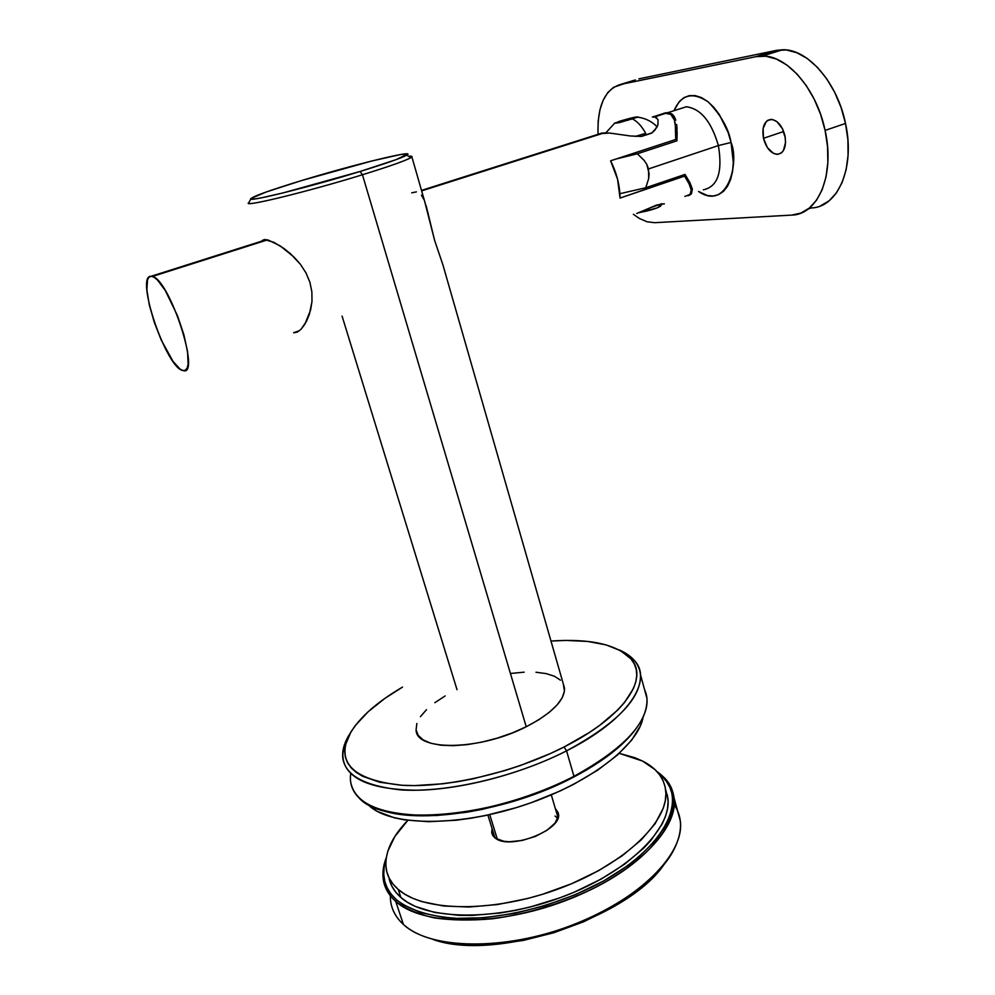 <?xml version="1.0" encoding="UTF-8"?>
<svg xmlns="http://www.w3.org/2000/svg" width="995" height="995" viewBox="0 0 995 995"><rect width="100%" height="100%" fill="white"/><g stroke="black" fill="none" stroke-linecap="round" stroke-linejoin="round"><path stroke-width="1.49" d="M563.307 683.926L564.439 691.164L562.15 697.881L556.976 705.094L549.053 712.507L538.681 719.833L526.231 726.748L362.454 174.759L360.078 171.476C311.472 186.475 250.728 201.649 250.777 199C251.598 196.823 268.526 190.692 301.535 180.58L371.968 160.954L400.774 154.499L407.751 154.038L395.935 159.697L360.078 171.476L283.177 192.881L261.747 197.769L255.068 198.925L250.839 198.54L266.374 191.935L301.535 180.58C353.71 164.61 417.999 148.877 406.719 155.158C401.495 158.056 385.948 163.491 360.078 171.476L362.454 174.759C389.418 166.401 405.574 160.692 410.923 157.633C412.913 156.402 412.154 155.954 408.659 156.302L411.88 156.899C409.02 159.449 392.552 165.406 362.454 174.759L526.231 726.748C551.989 713.266 564.75 700.393 564.513 688.13L442.837 264.62L434.641 240.454L424.591 201.114M294.047 332.79L297.505 331.994L301.211 329.084L306.522 321.223L309.433 314.121L311.995 301.373L311.87 291.883L309.88 282.194L305.975 272.891L300.478 264.384L290.528 253.762L283.563 248.19L273.836 242.307L264.471 239.546L262.158 240.529L264.471 239.546L268.463 240.143L280.167 245.889L293.973 257.008L300.478 264.384L305.975 272.891L309.88 282.194L311.87 291.883L311.995 301.373L310.589 310.092L304.831 324.271L301.211 329.084L297.505 331.994L293.612 332.728L299.47 330.688M416.407 191.873L411.706 192.806M644.611 689.833C648.466 697.98 647.795 707.433 642.571 718.179C632.484 737.867 609.612 757.245 573.953 776.299L573.63 777.107C603.642 761.212 624.673 744.733 636.738 727.668M350.626 781.759C354.519 803.301 379.58 814.519 425.798 815.39C470.685 814.917 529.365 799.47 573.953 776.299L566.565 750.852L564.053 746.996C514.042 772.506 446.792 788.189 401.582 785.242C355.625 780.229 337.653 764.57 347.653 738.265C355.961 720.691 374.244 703.639 402.515 687.11L384.928 698.366L368.187 711.711L355.489 725.305L350.862 732.046L345.389 745.118L344.668 751.324L345.364 757.207L347.491 762.717L351.073 767.767L356.123 772.307L362.603 776.274L379.742 782.244L401.968 785.266L414.728 785.602L442.862 783.786L457.924 781.66L473.384 778.737L504.788 770.615L520.335 765.541L550.148 753.65L564.053 746.996L589.028 732.706L599.836 725.255L617.572 710.169L624.35 702.731L633.504 688.403L635.867 681.687L636.763 675.331L636.228 669.399L634.3 663.939L631.029 659.001L620.768 650.767L606.042 644.872L587.56 641.427L566.068 640.419L550.981 641.041C589.923 638.404 616.514 644.287 630.768 658.69C649.486 678.466 624.325 716.698 564.053 746.996L566.565 750.852C628.119 719.82 653.566 680.655 634.337 660.431L618.902 649.772C632.049 655.469 639.238 663.752 640.469 674.61C641.377 698.254 616.738 723.663 566.565 750.852L573.953 776.299C623.753 748.787 648.093 722.843 646.961 698.453L640.469 674.61M457.028 689.709L342.081 316.111M426.196 205.903L434.641 240.454L442.837 264.62M350.75 773.575C349.332 782.841 352.093 790.95 359.033 797.878C384.107 827.43 496.443 818.014 573.953 776.299L573.63 777.107C509.962 811.049 418.46 825.352 378.685 809.159L398.373 814.034L410.226 815.365L436.954 815.502L466.742 812.243L482.351 809.345L514.005 801.211L544.949 790.266L573.63 777.107L586.689 769.894L609.537 754.707L627.26 739.086L634.002 731.35M566.565 750.852C521.654 773.774 462.687 789.333 417.713 790.229C371.421 789.806 346.447 779.16 342.79 758.289C341.944 750.591 344.332 742.369 349.954 733.613L345.675 741.573C335.377 768.526 353.685 784.632 400.575 789.881C446.743 793.003 515.497 776.983 566.565 750.852M416.097 729.845C415.798 751.449 479.951 750.64 526.231 726.748L512.226 732.942L497.264 738.128L482.003 742.096L467.103 744.646L453.235 745.69L440.972 745.205L430.798 743.228L423.124 739.882L418.174 735.317L416.084 729.77L416.868 723.477M420.4 716.686L426.494 709.671M434.865 702.669L445.175 695.94M511.206 673.404L524.166 672.172M535.982 672.234L546.218 673.615L554.501 676.277L560.471 680.182M362.454 174.759C308.35 191.525 242.146 207.656 248.601 202.793L248.526 203.278C248.364 206.201 311.746 190.455 362.454 174.759M424.019 199.746L421.432 195.182M445.66 274.446L445.449 273.302M674.249 804.868C683.13 817.94 682.595 833.673 672.645 852.056C655.033 883.523 603.903 917.564 545.782 933.882C487.662 950.237 431.183 946.444 406.358 926.905L403.398 924.442L395.749 901.445L396.495 899.791C384.344 888.56 380.861 875.065 386.035 859.282L384.12 867.341L383.772 874.58L384.804 881.52L387.266 888.087L391.159 894.207L396.495 899.791L403.236 904.766L420.798 912.639L443.285 917.34L456.108 918.385L484.254 917.726L514.589 913.373L545.646 905.5L575.869 894.468L603.778 880.886L628.056 865.426L638.491 857.255L655.469 840.489L666.799 823.835L670.282 815.776L672.284 808.002L672.844 800.589L671.986 793.6L669.759 787.095L666.215 781.112L661.252 775.54C689.945 800.726 662.558 852.603 590.421 887.851C549.737 907.191 501.791 918.596 461.978 918.559C433.061 917.514 410.425 910.823 396.495 899.791L395.749 901.445C405.475 908.733 418.335 914.218 434.342 917.912C451.917 920.4 471.456 920.673 492.935 918.733C526.778 913.97 559.576 904.231 591.304 889.493C664.051 853.909 691.562 801.535 662.595 776.137L656.998 771.622C666.973 778.563 672.682 787.393 674.1 798.114C678.602 829.357 633.566 874.953 565.098 900.798C496.741 926.842 422.129 925.748 395.749 901.445L403.398 924.442C429.952 949.516 504.403 951.208 572.361 925.101C640.444 899.194 685.02 852.902 680.294 820.863L677.558 810.825M661.476 867.827L644.897 884.654L634.686 892.851L610.93 908.286L583.592 921.805L553.954 932.701L523.469 940.399L493.657 944.541L465.971 944.976L453.322 943.807L432.937 939.442C494.789 962.016 626.8 918.895 663.752 864.941M390.811 902.229C392.154 910.574 396.346 917.987 403.398 924.442C394.542 916.258 390.189 906.681 390.326 895.736M395.749 901.445C388.746 895.189 384.605 887.988 383.336 879.841C382.279 872.814 383.249 865.463 386.247 857.765C379.655 874.804 382.826 889.356 395.749 901.445M636.7 213.49L656.538 205.094L664.349 203.826M687.98 195.754L690.082 194.411L691.226 189.97L689.062 183.801L684.572 176.115L620.047 198.08C619.873 185.418 616.726 172.993 610.607 160.804L675.729 139.474L675.779 128.666L674.386 119.997L670.779 114.4L668.018 113.169L664.685 113.144L652.347 117.062L654.971 117.049L658.031 119.624L657.956 124.636L656.737 127.559L651.625 133.143L641.464 136.427L630.507 135.992L609.537 133.031L602 133.056L421.507 190.393L602 133.056L599.687 133.716L609.537 133.031L630.507 135.992L641.464 136.427L651.625 133.143L654.648 130.494L657.956 124.636L658.031 119.624M639.076 212.743L656.538 205.094L664.312 203.788M151.165 276.274L152.409 276.473C169.797 279.533 201.264 377.142 183.13 370.575L182.757 370.488C166.202 367.988 134.623 274.856 151.165 276.274L266.411 239.658L151.165 276.274L154.014 277.195L157.421 279.956L165.319 290.552L177.471 315.664L183.826 334.569L187.558 351.596L188.117 364.083L187.184 368.001L185.493 370.177L183.13 370.575L180.194 369.195L173.08 361.459L161.314 340.19L154.374 322.542L149.312 304.992L146.887 290.018L147.496 279.881L148.976 277.195L151.165 276.274M652.347 117.062L664.685 113.144L670.779 114.4L674.386 119.997L675.282 123.84L675.729 139.474L610.607 160.804L617.572 179.262L620.047 198.08L685.667 175.443L684.572 176.115L689.062 183.801L691.226 189.97L690.082 194.411L684.846 196.413M664.685 113.144L660.879 114.35M675.729 139.474L676.998 138.79L675.729 139.474M654.971 117.049L656.887 117.945M703.465 189.809C717.805 186.6 722.78 171.861 718.378 145.581L731.051 142.459C739.596 162.11 727.743 211.587 698.54 191.475L707.321 195.517L713.154 196.027L718.614 194.622L723.464 191.351L727.507 186.289L730.579 179.61L732.544 171.55L733.303 162.421L731.051 142.459L728.116 132.434L719.236 114.4L713.651 107.137L707.619 101.453L701.388 97.56L695.219 95.607L689.336 95.632L684 97.622L679.374 101.44L673.963 110.694C681.301 94.338 692.794 91.478 708.415 102.087C721.275 115.532 728.813 128.989 731.051 142.459L718.378 145.581C711.437 121.664 700.779 108.716 686.401 106.751L678.814 109.164M784.918 135.556C786.622 146.725 784.122 152.994 777.443 154.362C770.951 153.616 766.299 148.267 763.488 138.305L783.214 131.651L785.329 137.783L782.804 129.362L783.214 131.651L763.488 138.305L767.419 147.658L773.612 153.466L778.003 154.325L781.821 152.534L783.339 150.718L785.59 142.385L784.918 135.556L782.592 128.927L776.821 121.564L772.344 119.499L768.165 120.096L766.386 121.378L763.09 128.454L763.488 138.305C761.71 127.099 764.222 120.805 771.025 119.4C777.493 120.184 782.12 125.569 784.918 135.556M648.541 168.926L718.378 145.581L648.541 168.926L648.678 178.54L645.792 187.744L685.02 174.411L689.871 182.558L692.383 189.125L691.425 193.838L689.324 195.294L691.425 193.838L692.383 189.125L689.871 182.558L685.02 174.411L645.792 187.744L648.678 178.54L649.113 173.715L646.8 164.399L648.541 168.926M644.175 160.419L646.8 164.399L644.175 160.419L637.347 153.79L644.175 160.419M676.923 140.817L637.347 153.79L615.955 159.051L637.347 153.79L676.923 140.817L677.097 134.835L676.923 140.817M677.122 132.061L677.097 134.835L677.122 132.061M676.687 124.487L677.073 129.4L676.687 124.487M674.349 116.701L675.804 120.196L672.222 114.176L674.349 116.701M669.411 112.808L672.222 114.176L665.966 112.746L669.411 112.808M663.441 113.418L665.966 112.746L663.441 113.418M703.328 189.809C717.768 186.724 722.793 171.973 718.378 145.581C711.288 121.29 700.468 108.355 685.928 106.763M619.897 193.689L645.792 187.744L619.897 193.689M654.598 222.706L791.634 215.107L654.685 222.693L647.098 221.81L639.275 218.415L633.367 214.286M811.112 207.967L807.99 209.112L811.112 207.967L809.321 208.079L800.913 213.079L791.634 215.107C817.878 214.908 835.265 175.157 825.104 130.407L827.554 146.675L827.852 162.409L826.024 176.948L822.181 189.709L816.522 200.206L809.333 208.067L811.112 207.967C837.628 207.619 855.464 167.919 845.514 123.442L841.061 107.448L834.705 92.348L826.721 78.792L817.455 67.374L807.343 58.556L796.821 52.698L786.336 49.961L776.324 50.397L756.076 56.64L765.988 56.255L776.386 59.053L786.846 65.011L796.92 73.916L806.161 85.446L814.171 99.102L820.576 114.313L825.104 130.407L845.514 123.442C837.442 82.772 807.803 48.83 782.717 49.75L776.324 50.397L638.852 78.866L776.324 50.397L756.076 56.64L620.345 84.488L756.076 56.64L762.406 56.031C787.219 55.235 816.808 89.5 825.104 130.407L845.514 123.442L847.889 139.623L848.076 155.282L846.123 169.772L842.156 182.495L836.36 192.98L829.046 200.853L820.502 205.89M597.958 133.056L598.206 120.868L599.948 109.798L603.144 100.259L607.709 92.659L613.505 87.311L635.332 79.936M598.02 134.325C597.224 106.179 604.661 89.575 620.345 84.488L635.345 79.936M370.501 805.751L371.023 807.331C394.779 826.459 460.971 826.41 525.435 804.694C589.973 783.115 638.69 744.969 643.106 717.072L640.569 725.467L631.788 739.994L617.36 755.118L597.709 770.155L573.543 784.396L560.085 791L531.206 802.704L516.131 807.679L485.647 815.514L470.61 818.288L455.971 820.253L428.546 821.708L404.629 819.88L394.318 817.79L377.441 811.46L371.023 807.331L367.317 804.047L371.023 807.331L370.501 805.751M494.503 836.434L494.291 837.28M495.535 838.275L491.717 832.541L492.09 828.611L491.791 832.939L493.035 835.85L495.535 838.275L503.893 841.297L509.452 841.758L522.213 840.452L535.447 836.397L547.014 830.253L555.073 823.027L558.444 815.85L558.195 812.641L555.309 808.487L558.444 813.786C562.585 829.78 510.186 850.364 495.535 838.275M667.309 794.806L668.093 801.572L667.508 808.748L665.531 816.273L662.135 824.071L651.103 840.153L643.529 848.275L624.562 864.22L601.092 879.12L574.152 892.216L559.762 897.876L530.024 907.054L515.037 910.45L500.224 912.987L471.841 915.437L458.596 915.325L434.778 912.49L415.313 906.408L407.428 902.266L400.885 897.465L398.211 889.406L404.754 894.144L412.614 898.224L421.756 901.594L443.509 905.997L469.167 907.03L497.575 904.53L527.425 898.547L542.412 894.331L571.627 883.722L598.629 870.65L622.161 855.812L641.19 839.942L655.033 823.823L663.292 808.151L665.294 800.689L665.904 793.562L665.133 786.846L663.031 780.602L659.648 774.856L655.058 769.657L642.546 761.051L619.3 753.364L634.773 757.668L642.546 761.051C656.227 767.966 663.939 777.667 665.68 790.142C669.921 819.855 626.539 863.25 560.869 888.013C495.323 912.962 423.696 912.328 398.211 889.406L400.885 897.465C426.432 920.649 497.997 921.494 563.419 896.52C628.952 871.744 672.185 828.101 667.869 798.127L665.593 789.421M388.97 877.702C390.401 885.152 394.368 891.731 400.885 897.465L395.687 892.092L391.881 886.197L389.468 879.866M398.211 889.406L393.037 884.082L389.244 878.249L386.844 871.968L385.824 865.327L386.147 858.399L387.801 851.247L394.828 836.559L407.838 820.34C391.582 837.143 384.356 853.262 386.159 868.71C387.366 876.545 391.383 883.436 398.211 889.406M558.257 816.883L557.623 816.31M489.739 814.631L497.363 839.345L489.739 814.631M555.061 816.037L557.648 818.251M661.488 203.801L649.15 208.204L661.488 203.801M662.011 203.726L660.506 206.214L657.11 207.918L639.723 212.507C650.531 210.442 657.533 208.229 660.742 205.853L658.628 205.517M645.68 133.305L635.308 136.439L645.68 133.305C641.812 126.29 637.459 121.527 632.621 119.039C637.459 121.527 641.812 126.29 645.68 133.305M640.892 136.464L652.135 132.783L640.892 136.464M619.798 121.179C631.377 117.771 637.347 116.44 637.72 117.174L619.35 122.634L614.313 123.33L621.863 120.544L638.044 116.9L614.437 123.43L619.798 121.179M621.377 122.049L615.805 122.97L620.594 121.042L619.773 122.41L620.594 121.042L636.551 117.273L621.377 122.049L636.539 117.261L630.905 118.206L627.82 120.37L630.905 118.206L620.594 121.042L615.805 122.97L621.377 122.049M632.459 118.965L630.905 118.206L631.191 119.375L630.905 118.206L632.459 118.965M623.33 121.365L620.594 121.042L623.33 121.365M620.88 122.161L620.594 121.042L620.88 122.161M410.923 157.633L406.719 155.158M634.337 660.431L630.768 658.69M411.88 156.899L428.173 213.577M345.675 741.573L347.653 738.265M248.526 203.278L250.777 199M662.595 776.137L661.252 775.54M680.294 820.863L674.1 798.114M152.409 276.473L267.506 239.882M421.656 190.891L604.276 132.857M654.287 116.95L666.712 113.007M690.542 187.197L689.075 181.115M677.122 131.452L675.282 123.84M777.443 154.362L781.15 153.081M667.943 112.622L679.585 108.915M762.406 56.031L782.717 49.75M492.438 834.842L491.717 832.541M665.68 790.142L667.869 798.127M551.292 794.893L558.033 817.716M487.886 815.029L494.938 837.84M637.72 117.174C645.282 118.144 651.75 121.34 657.135 126.775M614.437 123.43L605.868 132.832"/></g></svg>
